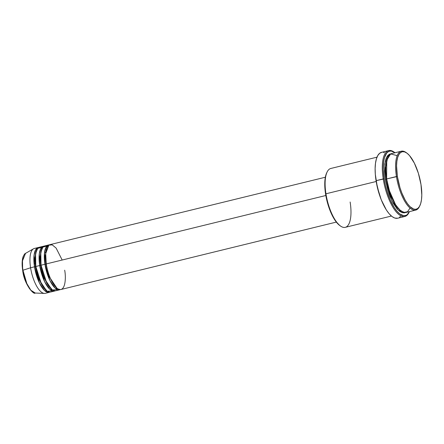 <?xml version="1.0" encoding="UTF-8"?>
<svg xmlns="http://www.w3.org/2000/svg" width="444" height="444" viewBox="0 0 444 444"><rect width="100%" height="100%" fill="white"/><g stroke="black" fill="none" stroke-linecap="round" stroke-linejoin="round"><path stroke-width="0.67" d="M39.028 279.77L38.906 278.399M22.744 270.446L22.683 270.396C23.987 283.888 33.689 295.143 35.231 293.034L44.394 293.417A23.094 8.425 -103.8 0 1 30.581 267.771L22.949 270.235A20.529 7.493 76.2 0 0 35.231 293.034L30.797 290.176L26.829 283.55L22.949 270.235L22.683 270.396L23.482 274.237L25.092 279.792L27.184 284.776L29.576 288.761M62.188 260.034L56.099 248.068L52.226 244.866L48.846 245.16L45.693 253.657L46.243 263.936A23.094 8.425 76.2 0 0 60.95 289.499L336.324 222.094M59.646 289.815A23.094 8.425 -103.8 0 0 60.279 289.588L55.106 288.089L49.983 280.691L44.938 264.252L46.259 264.047L45.876 264.191L45.271 255.761L47.009 247.624L45.271 255.761L45.876 264.191L44.938 264.252L44.544 252.464L46.104 247.153L49.334 244.866A23.094 8.425 -103.8 0 0 48.662 244.955L44.75 245.915A23.094 8.425 76.2 0 0 41.02 265.212A23.094 8.425 76.2 0 0 55.728 290.776L59.646 289.815A23.094 8.425 -103.8 0 1 44.938 264.252L41.02 265.212L44.938 264.252A23.094 8.425 -103.8 0 1 48.662 244.955M46.864 246.087L42.879 247.125L40.787 252.375L41.02 265.212L46.725 282.933L52.403 289.988L57.526 289.643M54.423 291.098A23.094 8.425 -103.8 0 0 55.056 290.864L49.889 289.366L44.761 281.973L39.716 265.534L41.042 265.323L40.659 265.473L40.049 257.037L41.786 248.901L40.049 257.037L40.659 265.473L39.716 265.534L39.322 253.74L40.881 248.429L44.111 246.148A23.094 8.425 -103.8 0 0 43.445 246.237L39.527 247.191A23.094 8.425 76.2 0 0 35.803 266.489A23.094 8.425 76.2 0 0 50.505 292.052L54.423 291.098A23.094 8.425 -103.8 0 1 39.716 265.534L35.803 266.489L39.716 265.534A23.094 8.425 -103.8 0 1 43.445 246.237M41.647 247.364L37.657 248.401L35.564 253.657L35.803 266.489L41.503 284.21L47.186 291.264L52.303 290.925M49.201 292.374A23.094 8.425 -103.8 0 0 49.839 292.141L44.666 290.642L39.544 283.25L34.499 266.811L35.82 266.605L35.437 266.75L34.832 258.314L36.563 250.177L34.832 258.314L35.437 266.75L34.499 266.811L34.099 255.023L35.664 249.706L38.894 247.425A23.094 8.425 -103.8 0 0 38.223 247.513L34.305 248.474A23.094 8.425 76.2 0 0 30.581 267.771A23.094 8.425 76.2 0 0 45.288 293.334L49.201 292.374A23.094 8.425 -103.8 0 1 34.499 266.811L30.581 267.771L34.499 266.811A23.094 8.425 -103.8 0 1 38.223 247.513M41.026 248.196L41.925 248.607L41.026 248.196M397.219 155.644L390.648 153.935L386.735 160.195L386.641 178.938L396.431 176.54A30.309 11.061 76.2 0 0 407.137 204.889A30.309 11.061 76.2 0 0 419.364 206.704L419.758 205.927A29.587 10.795 -103.8 0 1 407.825 204.151A29.587 10.795 -103.8 0 1 397.369 176.479L386.641 178.938A30.309 11.061 76.2 0 0 405.944 212.487L415.734 210.09A30.309 11.061 -103.8 0 1 396.431 176.54A30.309 11.061 -103.8 0 1 401.321 151.21A30.309 11.061 -103.8 0 1 406.465 152.803A30.309 11.061 76.2 0 0 406.105 152.536A30.309 11.061 76.2 0 0 396.431 176.54L397.369 176.479L399.983 187.718L401.848 193.029L405.144 200.033L407.559 203.796L410.034 206.671L413.653 209.063L415.873 209.296L417.832 208.425L419.458 206.477L420.69 203.535L421.484 199.706L421.8 195.132L420.984 184.504A29.587 10.795 -103.8 0 1 419.758 205.927M350.138 202.014A30.309 11.061 -103.8 0 1 340.465 226.018A30.309 11.061 -103.8 0 1 325.946 193.789L325.585 194.05A29.587 10.795 76.2 0 0 339.754 225.508A29.587 10.795 76.2 0 0 340.104 225.752M388.716 150.583L381.535 152.336A33.916 12.377 76.2 0 0 376.062 180.68L383.244 178.926A33.916 12.377 76.2 0 0 395.227 210.65A33.916 12.377 76.2 0 0 408.907 212.682L409.301 211.905A33.195 12.11 -103.8 0 1 395.909 209.912A33.195 12.11 -103.8 0 1 384.182 178.865L376.062 180.68A33.916 12.377 76.2 0 0 397.663 218.226L404.845 216.472A33.916 12.377 -103.8 0 1 383.244 178.926A33.916 12.377 -103.8 0 1 388.716 150.583A33.916 12.377 -103.8 0 1 394.427 152.331M395.093 152.803L391.136 151.021L388.783 151.382L386.757 152.975L384.515 157.515L383.627 161.81L383.3 169.752L384.182 178.865L385.42 185.204L387.113 191.475L390.376 200.222L394.244 207.52L397.003 211.261L399.772 213.93L403.724 215.712L406.082 215.351L407.137 214.707L409.435 211.633A33.195 12.11 -103.8 0 1 409.301 211.905M386.657 179.049L386.274 179.193L385.47 168.126L387.706 157.398L385.47 168.126L386.274 179.193L385.337 179.254L384.793 163.947L386.768 156.976L390.892 153.824L389.532 154.162L387.69 155.616L386.213 158.131L385.176 161.622L384.526 170.934L385.337 179.254L386.274 179.193L390.72 195.665L395.216 204.684L400.799 210.894L395.216 204.684L390.72 195.665L386.274 179.193L386.657 179.049M325.824 195.504L46.243 263.936L325.824 195.504M377 157.165L330.836 168.465A30.309 11.061 76.2 0 0 325.946 193.789L376.196 181.491L325.946 193.789A30.309 11.061 76.2 0 0 345.249 227.345L391.408 216.045M379.326 194.411A30.309 11.061 -103.8 0 1 376.273 181.935L379.326 194.411M409.102 212.282A33.916 12.377 -103.8 0 1 404.845 216.472M419.558 206.305A30.309 11.061 -103.8 0 1 415.734 210.09M30.581 267.771A23.094 8.425 -103.8 0 1 33.478 248.807L25.524 253.374A20.529 7.493 76.2 0 0 22.949 270.235L30.581 267.771M30.403 289.804L31.23 290.681M22.638 258.908L22.2 263.325L22.489 268.581M420.984 184.504L418.376 173.265L414.363 163.126L409.562 155.628L407.093 153.252L404.706 151.92L402.486 151.687L400.527 152.558L398.901 154.506L397.669 157.448L396.875 161.277L396.559 165.851L397.369 176.479A29.587 10.795 -103.8 0 1 406.815 153.047A29.587 10.795 -103.8 0 1 420.984 184.504M401.321 151.21L391.53 153.607A30.309 11.061 76.2 0 0 386.641 178.938L389.438 190.831L395.515 204.601L399.667 209.912L403.907 212.482L407.536 211.716L410.045 208.053M405.328 212.571L404.29 212.876L402.014 212.637L399.567 211.272L397.036 208.835L393.301 203.385L389.921 196.209L388.012 190.77L385.337 179.254L391.863 200.633L398.501 210.367L405.278 212.593M400.505 216.339L399.517 217.305M397.674 218.226L394.727 218.037L391.991 216.511L389.16 213.786L386.347 209.962L381.196 199.656L377.328 187.163L375.324 174.381L375.13 168.498L375.496 163.259L376.401 158.869L377.816 155.494L379.681 153.263L381.929 152.259M383.172 152.237L384.471 152.531M339.765 225.513L335.769 221.367L332.206 215.429L329.087 207.992L326.684 199.7L325.202 191.27L324.769 183.422L325.424 176.834L326.817 172.611M325.347 177.239L49.967 244.638A23.094 8.425 76.2 0 0 46.243 263.936C46.892 270.335 52.081 286.746 58.952 289.366C65.723 291.381 66.067 276.851 64.674 270.202M394.783 152.575L394.072 152.064A33.916 12.377 76.2 0 0 383.244 178.926L384.182 178.865A33.195 12.11 -103.8 0 1 394.783 152.575A33.195 12.11 -103.8 0 1 395.027 152.753M325.946 193.789A30.309 11.061 -103.8 0 1 327.206 171.85L326.812 172.627A29.587 10.795 76.2 0 0 325.585 194.05L325.946 193.789M35.437 266.75L38.828 279.27L46.503 290.776L38.828 279.27L35.437 266.75M51.371 290.476L51.976 289.693M40.659 265.473L44.045 277.994L51.72 289.494L44.045 277.994L40.659 265.473M45.876 264.191L49.267 276.717L56.943 288.217L49.267 276.717L45.876 264.191M35.542 264.663L35.015 263.392M22.683 270.396L22.483 260.861L25.524 253.374C25.008 253.358 24.209 254.445 23.132 256.643C21.961 260.067 21.817 264.657 22.683 270.402M47.064 247.497L46.187 247.014M45.51 252.669L44.678 251.537M340.465 226.018L339.754 225.508M406.105 152.536L406.815 153.047"/></g></svg>
